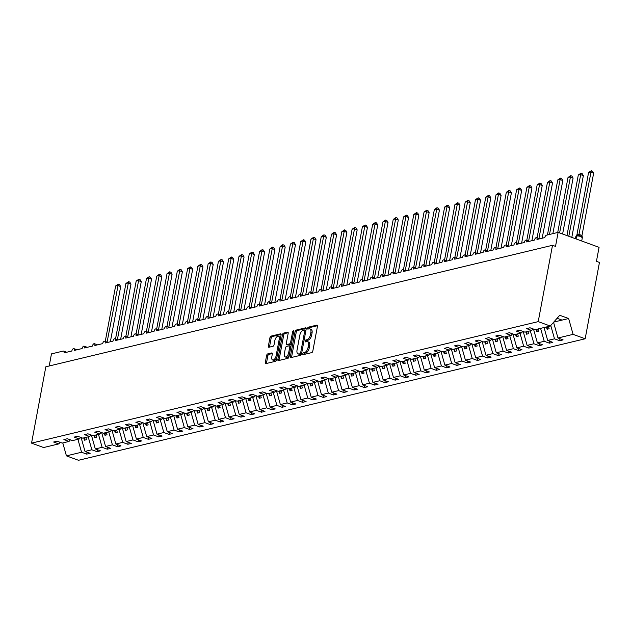 <?xml version="1.0" encoding="UTF-8"?>
<svg xmlns="http://www.w3.org/2000/svg" width="631" height="631" viewBox="0 0 631 631"><rect width="100%" height="100%" fill="white"/><g stroke="black" fill="none" stroke-linecap="round" stroke-linejoin="round"><path stroke-width="0.95" d="M302.793 353.841A1.017 0.513 -69.9 0 0 303.014 354.661A1.017 0.513 -69.9 0 0 303.18 354.669L311.761 352.611A1.451 0.726 -69.9 0 0 312.826 351.041L317.456 326.298A1.451 0.726 -69.9 0 0 317.148 325.123A1.451 0.726 -69.9 0 0 316.904 325.115L308.33 327.173A1.017 0.513 -69.9 0 0 307.581 328.27A1.017 0.513 -69.9 0 0 307.794 329.09A1.017 0.513 -69.9 0 0 307.967 329.098L309.08 328.83A4.654 2.335 -69.9 0 1 309.853 328.861A4.654 2.335 -69.9 0 1 310.838 332.608L310.452 334.675A4.654 2.335 -69.9 0 1 307.045 339.691L305.932 339.959A1.017 0.513 -69.9 0 0 305.191 341.055A1.017 0.513 -69.9 0 0 305.404 341.876A1.017 0.513 -69.9 0 0 305.578 341.884L306.682 341.616A4.654 2.335 -69.9 0 1 307.455 341.647A4.654 2.335 -69.9 0 1 308.441 345.394L308.062 347.46A4.654 2.335 -69.9 0 1 304.655 352.477L303.543 352.745A1.017 0.513 -69.9 0 0 302.793 353.841M307.455 341.647L308.662 342.081A4.654 2.335 -69.9 0 1 309.647 345.835L309.261 347.894A4.654 2.335 -69.9 0 1 305.854 352.918L304.741 353.179A1.017 0.513 -69.9 0 0 304 354.283A1.017 0.513 -69.9 0 0 303.976 354.472M317.488 325.706L309.529 327.607A1.017 0.513 -69.9 0 0 308.788 328.712A1.017 0.513 -69.9 0 0 308.756 328.909M309.853 328.861L311.051 329.295A4.654 2.335 -69.9 0 1 312.037 333.05L311.651 335.108A4.654 2.335 -69.9 0 1 308.251 340.133L307.139 340.393A1.017 0.513 -69.9 0 0 306.39 341.497A1.017 0.513 -69.9 0 0 306.366 341.686M267.678 353.92A1.451 0.726 -69.9 0 0 266.613 355.49L265.312 362.431A1.451 0.726 -69.9 0 0 265.619 363.606A1.451 0.726 -69.9 0 0 265.864 363.614L275.384 361.334A1.451 0.726 -69.9 0 0 276.449 359.765L281.087 335.014A1.451 0.726 -69.9 0 0 280.771 333.846A1.451 0.726 -69.9 0 0 280.535 333.838L271.007 336.118A1.451 0.726 -69.9 0 0 269.942 337.688L268.372 346.072A1.451 0.726 -69.9 0 0 268.68 347.247A1.451 0.726 -69.9 0 0 268.924 347.255L273.002 346.277A1.451 0.726 -69.9 0 0 274.067 344.707L274.84 340.551A3.889 1.948 -69.9 0 1 278.334 336.378A3.889 1.948 -69.9 0 1 279.162 339.517L276.11 355.805A3.889 1.948 -69.9 0 1 272.616 359.978A3.889 1.948 -69.9 0 1 271.795 356.838L272.3 354.125A1.451 0.726 -69.9 0 0 271.993 352.958A1.451 0.726 -69.9 0 0 271.748 352.942L267.678 353.92L268.877 354.362A1.451 0.726 -69.9 0 0 267.812 355.931L266.511 362.872A1.451 0.726 -69.9 0 0 266.487 363.464M538.219 321.629L31.55 443.128L43.618 447.537L58.754 443.908L53.603 442.023L57.058 441.195L62.209 443.08L69.031 441.44L63.889 439.562L67.343 438.734L72.486 440.612L79.317 438.979L74.166 437.094L77.621 436.266L82.771 438.151L89.594 436.51L84.451 434.633L87.906 433.805L93.049 435.682L99.879 434.041L94.729 432.164L98.184 431.336L103.334 433.213L110.157 431.58L105.014 429.695L108.469 428.867L113.612 430.752L120.442 429.112L115.292 427.234L118.746 426.406L123.897 428.283L130.72 426.651L125.577 424.766L129.032 423.937L134.174 425.822L141.005 424.182L135.854 422.305L139.309 421.476L144.46 423.354L151.282 421.721L146.14 419.836L149.594 419.008L154.737 420.885L161.568 419.252L156.417 417.375L159.872 416.547L165.022 418.424L171.845 416.783L166.702 414.906L170.157 414.078L175.3 415.955L182.13 414.322L176.98 412.437L180.434 411.609L185.585 413.494L192.408 411.854L187.265 409.976L190.72 409.148L195.862 411.026L202.693 409.393L197.542 407.508L200.997 406.68L206.148 408.565L212.97 406.924L207.828 405.047L211.282 404.219L216.425 406.096L223.256 404.455L218.113 402.578L221.568 401.75L226.71 403.627L233.533 401.994L228.39 400.109L231.845 399.281L236.988 401.166L243.818 399.526L238.676 397.648L242.13 396.82L247.273 398.697L254.096 397.065L248.953 395.18L252.408 394.351L257.551 396.236L264.381 394.596L259.238 392.719L262.693 391.89L267.836 393.768L274.659 392.127L269.516 390.25L272.971 389.422L278.113 391.299L284.944 389.666L279.801 387.781L283.256 386.953L288.399 388.838L295.229 387.197L290.079 385.32L293.533 384.492L298.684 386.369L305.507 384.736L300.364 382.851L303.819 382.023L308.961 383.908L315.792 382.268L310.641 380.39L314.096 379.562L319.247 381.44L326.069 379.799L320.927 377.922L324.381 377.093L329.524 378.971L336.355 377.338L331.204 375.461L334.659 374.625L339.809 376.51L346.632 374.869L341.489 372.992L344.944 372.164L350.087 374.041L356.917 372.408L351.767 370.523L355.221 369.695L360.372 371.58L367.195 369.94L362.052 368.062L365.507 367.234L370.649 369.111L377.48 367.479L372.329 365.594L375.784 364.765L380.935 366.643L387.757 365.01L382.615 363.133L386.069 362.304L391.212 364.182L398.043 362.541L392.892 360.664L396.347 359.836L401.497 361.713L408.32 360.08L403.177 358.195L406.632 357.367L411.775 359.252L418.605 357.611L413.455 355.734L416.91 354.906L422.06 356.783L428.883 355.15L423.74 353.265L427.195 352.437L432.338 354.322L439.168 352.682L434.018 350.804L437.472 349.976L442.623 351.853L449.446 350.213L444.303 348.336L447.758 347.507L452.9 349.385L459.731 347.752L454.58 345.867L458.035 345.039L463.186 346.924L470.008 345.283L464.866 343.406L468.32 342.578L473.463 344.455L480.294 342.822L475.143 340.937L478.598 340.109L483.748 341.994L490.571 340.354L485.428 338.476L488.883 337.648L494.026 339.525L500.856 337.885L495.714 336.007L499.16 335.179L504.311 337.057L511.134 335.424L505.991 333.539L509.446 332.711L514.588 334.596L521.419 332.955L516.276 331.078L519.731 330.25L524.874 332.127L531.696 330.494L526.554 328.609L530.008 327.781L535.151 329.666L550.287 326.038L538.219 321.629L552.511 245.293L555.517 246.39L558.135 232.382L546.414 235.197A2.224 1.112 110.1 0 0 544.79 237.595L536.973 239.465A2.224 1.112 -69.9 0 0 536.508 237.674A2.224 1.112 -69.9 0 0 534.512 240.056L526.696 241.933A2.224 1.112 -69.9 0 0 526.222 240.143A2.224 1.112 -69.9 0 0 524.227 242.525L516.41 244.394A2.224 1.112 -69.9 0 0 515.945 242.604A2.224 1.112 -69.9 0 0 513.942 244.986L506.133 246.863A2.224 1.112 -69.9 0 0 505.66 245.073A2.224 1.112 -69.9 0 0 503.664 247.455L495.848 249.332A2.224 1.112 -69.9 0 0 495.382 247.541A2.224 1.112 -69.9 0 0 493.379 249.923L485.57 251.793A2.224 1.112 -69.9 0 0 485.097 250.002A2.224 1.112 -69.9 0 0 483.101 252.384L475.285 254.261A2.224 1.112 -69.9 0 0 474.82 252.471A2.224 1.112 -69.9 0 0 472.816 254.853L465.008 256.722A2.224 1.112 -69.9 0 0 464.534 254.932A2.224 1.112 -69.9 0 0 462.539 257.314L454.722 259.191A2.224 1.112 -69.9 0 0 454.249 257.401A2.224 1.112 -69.9 0 0 452.253 259.783L444.445 261.66A2.224 1.112 -69.9 0 0 443.972 259.869A2.224 1.112 -69.9 0 0 441.976 262.251L434.16 264.121A2.224 1.112 -69.9 0 0 433.686 262.33A2.224 1.112 -69.9 0 0 431.691 264.712L423.882 266.59A2.224 1.112 -69.9 0 0 423.409 264.799A2.224 1.112 -69.9 0 0 421.413 267.181L413.597 269.051A2.224 1.112 -69.9 0 0 413.124 267.26A2.224 1.112 -69.9 0 0 411.128 269.642L403.319 271.519A2.224 1.112 -69.9 0 0 402.846 269.729A2.224 1.112 -69.9 0 0 400.851 272.111L393.034 273.988A2.224 1.112 -69.9 0 0 392.561 272.19A2.224 1.112 -69.9 0 0 390.565 274.58L382.757 276.449A2.224 1.112 -69.9 0 0 382.283 274.659A2.224 1.112 -69.9 0 0 380.288 277.041L372.471 278.918A2.224 1.112 -69.9 0 0 371.998 277.127A2.224 1.112 -69.9 0 0 370.003 279.509L362.194 281.379A2.224 1.112 -69.9 0 0 361.721 279.588A2.224 1.112 -69.9 0 0 359.725 281.97L351.909 283.847A2.224 1.112 -69.9 0 0 351.435 282.057A2.224 1.112 -69.9 0 0 349.44 284.439L341.631 286.308A2.224 1.112 -69.9 0 0 341.158 284.518A2.224 1.112 -69.9 0 0 339.162 286.908L331.346 288.777A2.224 1.112 -69.9 0 0 330.873 286.987A2.224 1.112 -69.9 0 0 328.877 289.369L321.061 291.246A2.224 1.112 -69.9 0 0 320.595 289.455A2.224 1.112 -69.9 0 0 318.6 291.837L310.783 293.707A2.224 1.112 -69.9 0 0 310.31 291.916A2.224 1.112 -69.9 0 0 308.314 294.298L300.498 296.176A2.224 1.112 -69.9 0 0 300.033 294.385A2.224 1.112 -69.9 0 0 298.037 296.767L290.221 298.637A2.224 1.112 -69.9 0 0 289.747 296.846A2.224 1.112 -69.9 0 0 287.752 299.228L279.935 301.105A2.224 1.112 -69.9 0 0 279.47 299.315A2.224 1.112 -69.9 0 0 277.474 301.697L269.658 303.574A2.224 1.112 -69.9 0 0 269.185 301.784A2.224 1.112 -69.9 0 0 267.189 304.166L259.373 306.035A2.224 1.112 -69.9 0 0 258.907 304.245A2.224 1.112 -69.9 0 0 256.912 306.627L249.095 308.504A2.224 1.112 -69.9 0 0 248.622 306.713A2.224 1.112 -69.9 0 0 246.626 309.095L238.81 310.965A2.224 1.112 -69.9 0 0 238.344 309.174A2.224 1.112 -69.9 0 0 236.349 311.556L228.532 313.433A2.224 1.112 -69.9 0 0 228.059 311.643A2.224 1.112 -69.9 0 0 226.064 314.025L218.247 315.902A2.224 1.112 -69.9 0 0 217.782 314.104A2.224 1.112 -69.9 0 0 215.778 316.494L207.97 318.363A2.224 1.112 -69.9 0 0 207.496 316.573A2.224 1.112 -69.9 0 0 205.501 318.955L197.684 320.832A2.224 1.112 -69.9 0 0 197.219 319.041A2.224 1.112 -69.9 0 0 195.216 321.424L187.407 323.293A2.224 1.112 -69.9 0 0 186.934 321.502A2.224 1.112 -69.9 0 0 184.938 323.884L177.122 325.762A2.224 1.112 -69.9 0 0 176.648 323.971A2.224 1.112 -69.9 0 0 174.653 326.353L166.844 328.23A2.224 1.112 -69.9 0 0 166.371 326.432A2.224 1.112 -69.9 0 0 164.375 328.822L156.559 330.691A2.224 1.112 -69.9 0 0 156.086 328.901A2.224 1.112 -69.9 0 0 154.09 331.283L146.282 333.16A2.224 1.112 -69.9 0 0 145.808 331.37A2.224 1.112 -69.9 0 0 143.813 333.752L135.996 335.621A2.224 1.112 -69.9 0 0 135.523 333.831A2.224 1.112 -69.9 0 0 133.527 336.213L125.719 338.09A2.224 1.112 -69.9 0 0 125.246 336.299A2.224 1.112 -69.9 0 0 123.25 338.681L115.434 340.551A2.224 1.112 -69.9 0 0 114.96 338.76A2.224 1.112 -69.9 0 0 112.965 341.142L105.156 343.019A2.224 1.112 -69.9 0 0 104.683 341.229A2.224 1.112 -69.9 0 0 102.687 343.611L94.871 345.488A2.224 1.112 -69.9 0 0 94.398 343.698A2.224 1.112 -69.9 0 0 92.402 346.08L84.593 347.949A2.224 1.112 -69.9 0 0 84.12 346.159A2.224 1.112 -69.9 0 0 82.125 348.541L74.308 350.418A2.224 1.112 -69.9 0 0 73.835 348.627A2.224 1.112 -69.9 0 0 71.839 351.01L64.031 352.879A2.224 1.112 -69.9 0 0 63.557 351.088A2.224 1.112 -69.9 0 0 63.187 351.081L51.466 353.888L49.202 365.988M31.55 443.128L45.834 366.792L552.511 245.293M290.418 356.412A1.451 0.726 -69.9 0 0 290.725 357.588A1.451 0.726 -69.9 0 0 290.97 357.596L300.498 355.308A1.451 0.726 -69.9 0 0 301.563 353.739L306.193 328.996A1.451 0.726 -69.9 0 0 305.885 327.82A1.451 0.726 -69.9 0 0 305.641 327.812L296.113 330.1A1.451 0.726 -69.9 0 0 295.048 331.669L290.418 356.412L291.625 356.854A1.451 0.726 -69.9 0 0 291.593 357.446M287.941 358.321L278.413 360.609A1.451 0.726 -69.9 0 1 278.176 360.593A1.451 0.726 -69.9 0 1 277.869 359.425L282.499 334.675A1.451 0.726 -69.9 0 1 283.564 333.113L287.641 332.135A1.451 0.726 -69.9 0 1 287.878 332.143A1.451 0.726 -69.9 0 1 288.186 333.31L286.308 343.351A1.451 0.726 -69.9 0 0 286.616 344.518A1.451 0.726 -69.9 0 0 286.86 344.526L289.566 343.879A1.451 0.726 -69.9 0 0 290.631 342.31L292.587 331.867A1.017 0.513 -69.9 0 1 293.502 330.77A1.017 0.513 -69.9 0 1 293.715 331.59L289.006 356.752A1.451 0.726 -69.9 0 1 287.941 358.321M58.754 443.908L60.142 442.323M69.031 441.44L70.42 439.854M79.317 438.979L80.705 437.393M89.594 436.51L90.982 434.925M99.879 434.041L101.268 432.464M110.157 431.58L111.545 429.995M120.442 429.112L121.83 427.534M130.72 426.651L132.108 425.065M141.005 424.182L142.393 422.596M151.282 421.721L152.67 420.136M161.568 419.252L162.956 417.667M171.845 416.783L173.233 415.206M182.13 414.322L183.518 412.737M192.408 411.854L193.796 410.268M202.693 409.393L204.081 407.807M212.97 406.924L214.359 405.339M223.256 404.455L224.644 402.878M233.533 401.994L234.921 400.409M243.818 399.526L245.207 397.94M254.096 397.065L255.484 395.479M264.381 394.596L265.769 393.01M274.659 392.127L276.055 390.55M284.944 389.666L286.332 388.081M295.229 387.197L296.617 385.62M305.507 384.736L306.895 383.151M315.792 382.268L317.18 380.682M326.069 379.799L327.457 378.221M336.355 377.338L337.743 375.753M346.632 374.869L348.02 373.292M356.917 372.408L358.305 370.823M367.195 369.94L368.583 368.354M377.48 367.479L378.868 365.893M387.757 365.01L389.146 363.424M398.043 362.541L399.431 360.964M408.32 360.08L409.708 358.495M418.605 357.611L419.994 356.026M428.883 355.15L430.271 353.565M439.168 352.682L440.556 351.096M449.446 350.213L450.834 348.635M459.731 347.752L461.119 346.167M470.008 345.283L471.396 343.698M480.294 342.822L481.682 341.237M490.571 340.354L491.959 338.768M500.856 337.885L502.244 336.307M511.134 335.424L512.522 333.838M521.419 332.955L522.807 331.378M87.07 452.167L86.707 454.123L90.162 453.295L85.011 451.41L91.842 449.777L88.198 436.841M81.107 437.543L85.011 451.41M97.355 449.698L96.985 451.654L100.439 450.826L95.297 448.949L102.119 447.308L98.483 434.38M91.392 435.075L95.297 448.949M107.633 447.237L107.27 449.193L110.725 448.365L105.574 446.48L112.405 444.847L108.761 431.912M101.67 432.614L105.574 446.48M117.918 444.768L117.547 446.724L121.002 445.896L115.859 444.019L122.69 442.378L119.046 429.451M111.955 430.145L115.859 444.019M128.196 442.299L127.833 444.256L131.287 443.427L126.137 441.55L132.967 439.91L129.323 426.982M122.233 427.676L126.137 441.55M138.481 439.839L138.11 441.795L141.565 440.966L136.422 439.081L143.253 437.449L139.609 424.513M132.518 425.215L136.422 439.081M148.758 437.37L148.395 439.326L151.85 438.498L146.707 436.62L153.53 434.98L149.894 422.052M142.795 422.746L146.707 436.62M159.044 434.909L158.673 436.865L162.128 436.037L156.985 434.152L163.815 432.519L160.171 419.583M153.081 420.285L156.985 434.152M169.321 432.44L168.958 434.396L172.413 433.568L167.27 431.691L174.093 430.05L170.457 417.123M163.358 417.817L167.27 431.691M179.606 429.971L179.236 431.927L182.69 431.099L177.548 429.222L184.378 427.589L180.734 414.654M173.643 415.348L177.548 429.222M189.884 427.51L189.521 429.466L192.976 428.638L187.833 426.761L194.656 425.12L191.019 412.193M183.921 412.887L187.833 426.761M200.169 425.042L199.806 426.998L203.253 426.17L198.11 424.292L204.941 422.652L201.297 409.724M194.206 410.418L198.11 424.292M210.446 422.581L210.084 424.537L213.538 423.709L208.396 421.823L215.218 420.191L211.582 407.255M204.491 407.957L208.396 421.823M220.732 420.112L220.369 422.068L223.824 421.24L218.673 419.363L225.504 417.722L221.86 404.794M214.769 405.488L218.673 419.363M231.009 417.643L230.646 419.607L234.101 418.779L228.958 416.894L235.781 415.261L232.145 402.326M225.054 403.02L228.958 416.894M241.294 415.182L240.932 417.138L244.386 416.31L239.236 414.433L246.066 412.792L242.422 399.865M235.331 400.559L239.236 414.433M251.58 412.713L251.209 414.67L254.664 413.841L249.521 411.964L256.344 410.324L252.708 397.396M245.617 398.09L249.521 411.964M261.857 410.253L261.494 412.209L264.949 411.38L259.798 409.495L266.629 407.863L262.985 394.927M255.894 395.629L259.798 409.495M272.142 407.784L271.772 409.74L275.226 408.912L270.084 407.034L276.906 405.394L273.27 392.466M266.179 393.16L270.084 407.034M282.42 405.315L282.057 407.279L285.512 406.451L280.361 404.566L287.192 402.933L283.548 389.997M276.457 390.699L280.361 404.566M292.705 402.854L292.334 404.81L295.789 403.982L290.646 402.105L297.469 400.464L293.833 387.537M286.742 388.231L290.646 402.105M302.983 400.385L302.62 402.341L306.074 401.513L300.924 399.636L307.754 397.995L304.11 385.068M297.02 385.762L300.924 399.636M313.268 397.924L312.897 399.88L316.352 399.052L311.209 397.167L318.032 395.534L314.396 382.599M307.305 383.301L311.209 397.167M323.545 395.456L323.182 397.412L326.637 396.583L321.487 394.706L328.317 393.066L324.673 380.138M317.582 380.832L321.487 394.706M333.831 392.995L333.46 394.951L336.915 394.123L331.772 392.237L338.595 390.605L334.958 377.669M327.868 378.371L331.772 392.237M344.108 390.526L343.745 392.482L347.2 391.654L342.049 389.777L348.88 388.136L345.236 375.208M338.145 375.902L342.049 389.777M354.393 388.057L354.023 390.013L357.477 389.185L352.335 387.308L359.157 385.675L355.521 372.74M348.43 373.434L352.335 387.308M364.671 385.596L364.308 387.552L367.763 386.724L362.612 384.839L369.443 383.206L365.799 370.279M358.708 370.973L362.612 384.839M374.956 383.127L374.585 385.084L378.04 384.255L372.897 382.378L379.72 380.738L376.084 367.81M368.993 368.504L372.897 382.378M385.233 380.667L384.871 382.623L388.325 381.794L383.175 379.909L390.005 378.277L386.361 365.341M379.27 366.043L383.175 379.909M395.519 378.198L395.148 380.154L398.603 379.326L393.46 377.448L400.283 375.808L396.647 362.88M389.556 363.574L393.46 377.448M405.796 375.729L405.433 377.693L408.888 376.857L403.737 374.98L410.568 373.347L406.924 360.411M399.833 361.106L403.737 374.98M416.081 373.268L415.711 375.224L419.165 374.396L414.023 372.519L420.853 370.878L417.209 357.951M410.118 358.645L414.023 372.519M426.359 370.799L425.996 372.755L429.451 371.927L424.308 370.05L431.131 368.409L427.495 355.482M420.396 356.176L424.308 370.05M436.644 368.338L436.273 370.294L439.728 369.466L434.585 367.581L441.416 365.948L437.772 353.013M430.681 353.715L434.585 367.581M446.922 365.87L446.559 367.826L450.013 366.997L444.871 365.12L451.693 363.48L448.057 350.552M440.959 351.246L444.871 365.12M457.207 363.401L456.836 365.365L460.291 364.537L455.148 362.651L461.979 361.019L458.335 348.083M451.244 348.785L455.148 362.651M467.484 360.94L467.121 362.896L470.576 362.068L465.433 360.191L472.256 358.55L468.62 345.622M461.521 346.316L465.433 360.191M477.77 358.471L477.399 360.427L480.854 359.599L475.711 357.722L482.541 356.081L478.897 343.154M471.807 343.848L475.711 357.722M488.047 356.01L487.684 357.966L491.139 357.138L485.996 355.253L492.819 353.62L489.183 340.685M482.092 341.387L485.996 355.253M498.332 353.541L497.969 355.498L501.424 354.669L496.274 352.792L503.104 351.151L499.46 338.224M492.369 338.918L496.274 352.792M508.61 351.081L508.247 353.037L511.702 352.208L506.559 350.323L513.382 348.691L509.745 335.755M502.655 336.457L506.559 350.323M518.895 348.612L518.532 350.568L521.987 349.74L516.836 347.862L523.667 346.222L520.023 333.294M512.932 333.988L516.836 347.862M529.18 346.143L528.81 348.099L532.264 347.271L527.122 345.394L533.944 343.753L530.308 330.825M523.217 331.52L527.122 345.394M539.458 343.682L539.095 345.638L542.55 344.81L537.399 342.925L544.23 341.292L540.586 328.357M533.495 329.059L537.399 342.925M549.743 341.213L549.372 343.169L552.827 342.341L547.684 340.464L554.507 338.823L559.658 340.708L563.112 339.88L557.962 337.995L573.098 334.367L585.166 338.776L599.45 262.441L596.437 261.344L599.064 247.336L558.135 232.382M544.04 327.528L547.684 340.464M531.696 330.494L533.085 328.909M553.553 322.315L557.962 337.995M77.921 439.31L81.557 452.238L86.707 454.123M96.985 451.654L91.842 449.777M107.27 449.193L102.119 447.308M117.547 446.724L112.405 444.847M127.833 444.256L122.69 442.378M138.11 441.795L132.967 439.91M148.395 439.326L143.253 437.449M158.673 436.865L153.53 434.98M168.958 434.396L163.815 432.519M179.236 431.927L174.093 430.05M189.521 429.466L184.378 427.589M199.806 426.998L194.656 425.12M210.084 424.537L204.941 422.652M220.369 422.068L215.218 420.191M230.646 419.607L225.504 417.722M240.932 417.138L235.781 415.261M251.209 414.67L246.066 412.792M261.494 412.209L256.344 410.324M271.772 409.74L266.629 407.863M282.057 407.279L276.906 405.394M292.334 404.81L287.192 402.933M302.62 402.341L297.469 400.464M312.897 399.88L307.754 397.995M323.182 397.412L318.032 395.534M333.46 394.951L328.317 393.066M343.745 392.482L338.595 390.605M354.023 390.013L348.88 388.136M364.308 387.552L359.157 385.675M374.585 385.084L369.443 383.206M384.871 382.623L379.72 380.738M395.148 380.154L390.005 378.277M405.433 377.693L400.283 375.808M415.711 375.224L410.568 373.347M425.996 372.755L420.853 370.878M436.273 370.294L431.131 368.409M446.559 367.826L441.416 365.948M456.836 365.365L451.693 363.48M467.121 362.896L461.979 361.019M477.399 360.427L472.256 358.55M487.684 357.966L482.541 356.081M497.969 355.498L492.819 353.62M508.247 353.037L503.104 351.151M518.532 350.568L513.382 348.691M528.81 348.099L523.667 346.222M539.095 345.638L533.944 343.753M549.372 343.169L544.23 341.292M62.784 442.938L66.429 455.874L81.557 452.238M66.429 455.874L78.489 460.283L585.166 338.776M83.757 437.906L84.404 440.209L86.463 439.712L85.816 437.417M94.043 435.445L94.689 437.74L96.748 437.251L96.101 434.948M104.32 432.976L104.967 435.28L107.025 434.783L106.379 432.487M114.605 430.516L115.252 432.811L117.311 432.322L116.664 430.019M124.883 428.047L125.53 430.35L127.588 429.853L126.941 427.558M135.168 425.586L135.815 427.881L137.874 427.384L137.227 425.089M145.445 423.117L146.092 425.412L148.151 424.923L147.504 422.62M155.731 420.648L156.378 422.951L158.436 422.454L157.789 420.159M166.008 418.187L166.655 420.483L168.714 419.994L168.067 417.69M176.294 415.719L176.94 418.022L178.999 417.525L178.352 415.23M186.571 413.258L187.226 415.553L189.276 415.056L188.63 412.761M196.856 410.789L197.503 413.084L199.562 412.595L198.915 410.292M207.142 408.32L207.788 410.623L209.839 410.126L209.192 407.831M217.419 405.859L218.066 408.154L220.124 407.665L219.478 405.362M227.704 403.39L228.351 405.694L230.402 405.197L229.755 402.901M237.982 400.93L238.628 403.225L240.687 402.736L240.04 400.433M248.267 398.461L248.914 400.756L250.964 400.267L250.318 397.972M258.544 395.992L259.191 398.295L261.25 397.798L260.603 395.503M268.83 393.531L269.476 395.826L271.527 395.337L270.88 393.034M279.107 391.062L279.754 393.365L281.812 392.868L281.166 390.573M289.392 388.601L290.039 390.897L292.09 390.408L291.443 388.104M299.67 386.133L300.317 388.428L302.375 387.939L301.728 385.644M309.955 383.664L310.602 385.967L312.653 385.47L312.006 383.175M320.232 381.203L320.879 383.498L322.938 383.009L322.291 380.706M330.518 378.734L331.165 381.037L333.215 380.54L332.569 378.245M340.795 376.273L341.442 378.568L343.501 378.079L342.854 375.776M351.081 373.804L351.727 376.108L353.786 375.611L353.131 373.315M361.358 371.344L362.005 373.639L364.063 373.142L363.417 370.847M371.643 368.875L372.29 371.17L374.349 370.681L373.694 368.378M381.921 366.406L382.567 368.709L384.626 368.212L383.979 365.917M392.206 363.945L392.853 366.24L394.911 365.751L394.265 363.448M402.483 361.476L403.13 363.779L405.189 363.282L404.542 360.987M412.769 359.015L413.415 361.311L415.474 360.814L414.827 358.518M423.046 356.547L423.693 358.842L425.751 358.353L425.105 356.05M433.331 354.078L433.978 356.381L436.037 355.884L435.39 353.589M443.609 351.617L444.256 353.912L446.314 353.423L445.667 351.12M453.894 349.148L454.541 351.451L456.599 350.954L455.953 348.659M464.171 346.687L464.818 348.982L466.877 348.493L466.23 346.19M474.457 344.218L475.104 346.514L477.162 346.025L476.515 343.729M484.734 341.75L485.389 344.053L487.44 343.556L486.793 341.261M495.019 339.289L495.666 341.584L497.725 341.095L497.078 338.792M505.305 336.82L505.952 339.123L508.002 338.626L507.356 336.331M515.582 334.359L516.229 336.654L518.288 336.165L517.641 333.862M525.868 331.89L526.514 334.193L528.565 333.696L527.918 331.401M536.145 329.429L536.792 331.725L538.85 331.228L538.204 328.932M546.43 326.961L547.077 329.256L549.128 328.767L548.481 326.464M550.76 325.501L554.507 338.823M560.02 338.752L559.658 340.708M550.287 326.038L559.729 315.271L568.634 318.521L573.098 334.367M553.742 322.094L568.634 318.521M557.086 318.284L562.055 320.098M547.558 326.692L547.077 329.256M537.273 329.153L536.792 331.725M526.995 331.622L526.514 334.193M516.71 334.083L516.229 336.654M506.433 336.552L505.952 339.123M496.147 339.021L495.666 341.584M485.862 341.481L485.389 344.053M475.585 343.95L475.104 346.514M465.299 346.411L464.818 348.982M455.022 348.88L454.541 351.451M444.737 351.349L444.256 353.912M434.459 353.81L433.978 356.381M424.174 356.278L423.693 358.842M413.897 358.739L413.415 361.311M403.611 361.208L403.13 363.779M393.334 363.669L392.853 366.24M383.049 366.138L382.567 368.709M372.771 368.607L372.29 371.17M362.486 371.067L362.005 373.639M352.208 373.536L351.727 376.108M341.923 375.997L341.442 378.568M331.646 378.466L331.165 381.037M321.36 380.935L320.879 383.498M311.083 383.396L310.602 385.967M300.798 385.864L300.317 388.428M290.52 388.325L290.039 390.897M280.235 390.794L279.754 393.365M269.958 393.263L269.476 395.826M259.672 395.724L259.191 398.295M249.395 398.193L248.914 400.756M239.11 400.653L238.628 403.225M228.832 403.122L228.351 405.694M218.547 405.591L218.066 408.154M208.269 408.052L207.788 410.623M197.984 410.521L197.503 413.084M187.699 412.982L187.226 415.553M177.421 415.45L176.94 418.022M167.136 417.911L166.655 420.483M156.859 420.38L156.378 422.951M146.573 422.849L146.092 425.412M136.296 425.31L135.815 427.881M126.011 427.779L125.53 430.35M115.733 430.239L115.252 432.811M105.448 432.708L104.967 435.28M95.171 435.177L94.689 437.74M84.885 437.638L84.404 440.209M306.224 328.404L297.319 330.541A1.451 0.726 -69.9 0 0 296.255 332.103L291.625 356.854M299.97 353.597A1.017 0.513 -69.9 0 0 300.711 352.5L304.781 330.778A1.017 0.513 -69.9 0 0 304.56 329.958A1.017 0.513 -69.9 0 0 304.394 329.95L303.227 330.234A4.654 2.335 -69.9 0 0 299.82 335.25L297.035 350.102A4.654 2.335 -69.9 0 0 298.021 353.849A4.654 2.335 -69.9 0 0 298.794 353.881L301.168 354.038A1.017 0.513 -69.9 0 0 301.563 353.746M305.909 330.51A1.017 0.513 -69.9 0 0 305.767 330.399A1.017 0.513 -69.9 0 0 305.601 330.392L304.694 330.06M298.021 353.849L299.228 354.291A4.654 2.335 -69.9 0 0 300.001 354.322L298.794 353.881M301.168 354.038L300.001 354.322M288.217 332.718L284.762 333.547A1.451 0.726 -69.9 0 0 283.698 335.116L279.068 359.867A1.451 0.726 -69.9 0 0 279.036 360.459M287.633 344.81A1.451 0.726 -69.9 0 0 287.823 344.96A1.451 0.726 -69.9 0 0 288.067 344.968L290.765 344.321A1.451 0.726 -69.9 0 0 291.443 343.737M284.36 353.762A3.889 1.948 -69.9 0 0 285.188 356.901A3.889 1.948 -69.9 0 0 288.683 352.729L289.755 346.987A1.451 0.726 -69.9 0 0 289.448 345.812A1.451 0.726 -69.9 0 0 289.203 345.804L286.498 346.458A1.451 0.726 -69.9 0 0 285.433 348.02L284.36 353.762M285.188 356.901L286.387 357.335A3.889 1.948 -69.9 0 0 289.369 354.819M290.915 346.545A1.451 0.726 -69.9 0 0 290.646 346.253A1.451 0.726 -69.9 0 0 290.41 346.245M272.332 353.534L268.877 354.362M272.616 359.978L273.822 360.419A3.889 1.948 -69.9 0 0 276.804 357.903M280.448 338.405A3.889 1.948 -69.9 0 0 279.541 336.82L278.334 336.378M281.11 334.422L272.213 336.56A1.451 0.726 -69.9 0 0 271.149 338.129L269.579 346.514A1.451 0.726 -69.9 0 0 269.547 347.105M581.979 235.473L593.645 173.162L590.632 172.066L588.573 172.555L576.9 234.929L578.998 234.377L581.956 235.458L582.326 237.272L581.837 236.507L579.581 235.678L577.089 235.56A0.741 0.607 76.5 0 0 576.631 236.065L576.095 238.944M588.573 172.555L591.263 170.717L578.974 234.377A1.633 0.915 89.9 0 0 579.581 235.678M581.585 237.209L582.31 237.098L582.35 237.595A3.187 0.868 -169.4 0 0 580.985 236.586A3.187 0.868 -169.4 0 0 576.631 236.065L575.874 238.865M575.425 238.699L575.843 236.483A3.187 0.868 -169.4 0 1 576.387 236.128A0.741 0.607 -103.5 0 1 576.844 235.623L577.089 235.56M576.9 234.929L576.545 235.655M578.958 234.44L578.572 235.899M591.263 170.717L592.462 171.159L593.645 173.162M571.804 237.382L583.36 175.631L580.354 174.527L578.296 175.024L566.953 235.608M578.296 175.024L580.977 173.186L568.791 236.278M580.977 173.186L582.176 173.628L583.36 175.631M562.615 234.022L573.082 178.092L570.069 176.995L568.01 177.485L557.717 232.484M568.01 177.485L570.692 175.655L559.602 232.918M570.692 175.655L571.899 176.088L573.082 178.092M552.859 233.651L562.797 180.561L559.784 179.456L557.733 179.953L547.44 234.953M557.733 179.953L560.415 178.116L549.498 234.456M560.415 178.116L561.614 178.557L562.797 180.561M542.187 238.218L552.511 183.022L549.506 181.925L547.448 182.422L537.068 237.879M547.448 182.422L550.129 180.584L538.906 238.557M550.129 180.584L551.336 181.026L552.511 183.022M531.901 240.679L542.234 185.49L539.221 184.394L537.17 184.883L526.79 240.348M537.17 184.883L539.852 183.045L528.628 241.018M539.852 183.045L541.051 183.487L542.234 185.49M521.624 243.148L531.949 187.959L528.944 186.855L526.885 187.352L516.505 242.817M526.885 187.352L529.567 185.514L518.343 243.487M529.567 185.514L530.774 185.956L531.949 187.959M511.339 245.617L521.671 190.42L518.658 189.324L516.608 189.813L506.228 245.278M516.608 189.813L519.289 187.983L508.065 245.948M519.289 187.983L520.488 188.417L521.671 190.42M501.061 248.078L511.386 192.889L508.381 191.785L506.322 192.281L495.942 247.746M506.322 192.281L509.004 190.444L497.78 248.417M509.004 190.444L510.211 190.885L511.386 192.889M490.776 250.546L501.109 195.35L498.096 194.253L496.045 194.75L485.665 250.207M496.045 194.75L498.727 192.912L487.503 250.878M498.727 192.912L499.926 193.346L501.109 195.35M480.499 253.007L490.823 197.819L487.818 196.722L485.76 197.211L475.38 252.676M485.76 197.211L488.441 195.373L477.217 253.346M488.441 195.373L489.648 195.815L490.823 197.819M470.213 255.476L480.546 200.287L477.533 199.183L475.482 199.68L465.102 255.145M475.482 199.68L478.164 197.842L466.94 255.815M478.164 197.842L479.363 198.284L480.546 200.287M459.936 257.945L470.261 202.748L467.255 201.652L465.197 202.141L454.817 257.606M465.197 202.141L467.879 200.311L456.655 258.276M467.879 200.311L469.085 200.745L470.261 202.748M449.651 260.406L459.983 205.217L456.97 204.113L454.919 204.61L444.539 260.075M454.919 204.61L457.601 202.772L446.377 260.745M457.601 202.772L458.8 203.214L459.983 205.217M439.373 262.875L449.698 207.678L446.693 206.582L444.634 207.071L434.254 262.535M444.634 207.071L447.316 205.241L436.092 263.206M447.316 205.241L448.523 205.674L449.698 207.678M429.088 265.335L439.421 210.147L436.407 209.05L434.357 209.539L423.977 265.004M434.357 209.539L437.038 207.702L425.815 265.675M437.038 207.702L438.237 208.143L439.421 210.147M418.81 267.804L429.135 212.615L426.13 211.511L424.071 212.008L413.691 267.465M424.071 212.008L426.753 210.17L415.529 268.143M426.753 210.17L427.96 210.612L429.135 212.615M408.525 270.273L418.858 215.076L415.845 213.98L413.794 214.469L403.414 269.934M413.794 214.469L416.476 212.631L405.252 270.604M416.476 212.631L417.675 213.073L418.858 215.076M398.248 272.734L408.572 217.545L405.567 216.441L403.509 216.938L393.129 272.403M403.509 216.938L406.19 215.1L394.967 273.073M406.19 215.1L407.397 215.542L408.572 217.545M387.962 275.203L398.295 220.006L395.282 218.91L393.231 219.399L382.851 274.864M393.231 219.399L395.913 217.569L384.689 275.534M395.913 217.569L397.112 218.003L398.295 220.006M377.685 277.664L388.01 222.475L385.005 221.371L382.946 221.867L372.566 277.332M382.946 221.867L385.628 220.03L374.404 278.003M385.628 220.03L386.835 220.471L388.01 222.475M367.4 280.132L377.732 224.936L374.719 223.839L372.661 224.336L362.281 279.793M372.661 224.336L375.35 222.498L364.126 280.472M375.35 222.498L376.549 222.94L377.732 224.936M357.122 282.593L367.447 227.405L364.442 226.308L362.383 226.797L352.003 282.262M362.383 226.797L365.065 224.959L353.841 282.933M365.065 224.959L366.272 225.401L367.447 227.405M346.837 285.062L357.17 229.873L354.157 228.769L352.098 229.266L341.718 284.731M352.098 229.266L354.788 227.428L343.564 285.401M354.788 227.428L355.987 227.87L357.17 229.873M336.56 287.531L346.884 232.334L343.879 231.238L341.821 231.727L331.441 287.192M341.821 231.727L344.502 229.897L333.278 287.862M344.502 229.897L345.709 230.331L346.884 232.334M326.274 289.992L336.607 234.803L333.594 233.699L331.535 234.196L321.155 289.661M331.535 234.196L334.225 232.358L322.993 290.331M334.225 232.358L335.424 232.8L336.607 234.803M315.997 292.461L326.322 237.264L323.317 236.168L321.258 236.664L310.878 292.121M321.258 236.664L323.94 234.827L312.716 292.8M323.94 234.827L325.139 235.26L326.322 237.264M305.712 294.922L316.044 239.733L313.031 238.636L310.973 239.125L300.593 294.59M310.973 239.125L313.662 237.288L302.43 295.261M313.662 237.288L314.861 237.729L316.044 239.733M295.434 297.39L305.759 242.201L302.754 241.097L300.695 241.594L290.315 297.059M300.695 241.594L303.377 239.756L292.153 297.729M303.377 239.756L304.576 240.198L305.759 242.201M285.149 299.859L295.482 244.662L292.469 243.566L290.41 244.055L280.03 299.52M290.41 244.055L293.092 242.225L281.868 300.19M293.092 242.225L294.298 242.659L295.482 244.662M274.864 302.32L285.196 247.131L282.191 246.027L280.132 246.524L269.752 301.989M280.132 246.524L282.814 244.686L271.59 302.659M282.814 244.686L284.013 245.128L285.196 247.131M264.586 304.789L274.911 249.592L271.906 248.496L269.847 248.985L259.467 304.45M269.847 248.985L272.529 247.155L261.305 305.12M272.529 247.155L273.736 247.589L274.911 249.592M254.301 307.25L264.634 252.061L261.62 250.964L259.57 251.453L249.19 306.918M259.57 251.453L262.251 249.616L251.028 307.589M262.251 249.616L263.45 250.057L264.634 252.061M244.023 309.718L254.348 254.53L251.343 253.425L249.284 253.922L238.904 309.379M249.284 253.922L251.966 252.084L240.742 310.058M251.966 252.084L253.173 252.526L254.348 254.53M233.738 312.187L244.071 256.991L241.058 255.894L239.007 256.383L228.627 311.848M239.007 256.383L241.689 254.553L230.465 312.519M241.689 254.553L242.888 254.987L244.071 256.991M223.461 314.648L233.785 259.459L230.78 258.355L228.722 258.852L218.342 314.317M228.722 258.852L231.403 257.014L220.18 314.987M231.403 257.014L232.61 257.456L233.785 259.459M213.175 317.117L223.508 261.92L220.495 260.824L218.444 261.313L208.064 316.778M218.444 261.313L221.126 259.483L209.902 317.448M221.126 259.483L222.325 259.917L223.508 261.92M202.898 319.578L213.223 264.389L210.218 263.293L208.159 263.782L197.779 319.247M208.159 263.782L210.841 261.944L199.617 319.917M210.841 261.944L212.048 262.386L213.223 264.389M192.613 322.047L202.945 266.85L199.932 265.754L197.882 266.25L187.502 321.707M197.882 266.25L200.563 264.413L189.339 322.386M200.563 264.413L201.762 264.854L202.945 266.85M182.335 324.515L192.66 269.319L189.655 268.222L187.596 268.711L177.216 324.176M187.596 268.711L190.278 266.874L179.054 324.847M190.278 266.874L191.485 267.315L192.66 269.319M172.05 326.976L182.383 271.787L179.37 270.683L177.319 271.18L166.939 326.645M177.319 271.18L180.001 269.342L168.777 327.315M180.001 269.342L181.2 269.784L182.383 271.787M161.773 329.445L172.097 274.248L169.092 273.152L167.034 273.641L156.654 329.106M167.034 273.641L169.715 271.811L158.491 329.776M169.715 271.811L170.922 272.245L172.097 274.248M151.487 331.906L161.82 276.717L158.807 275.613L156.756 276.11L146.376 331.575M156.756 276.11L159.438 274.272L148.214 332.245M159.438 274.272L160.637 274.714L161.82 276.717M141.21 334.375L151.535 279.178L148.53 278.082L146.471 278.579L136.091 334.036M146.471 278.579L149.153 276.741L137.929 334.714M149.153 276.741L150.359 277.183L151.535 279.178M130.925 336.836L141.257 281.647L138.244 280.55L136.193 281.04L125.814 336.504M136.193 281.04L138.875 279.202L127.651 337.175M138.875 279.202L140.074 279.643L141.257 281.647M120.647 339.304L130.972 284.116L127.967 283.011L125.908 283.508L115.528 338.973M125.908 283.508L128.59 281.671L117.366 339.644M128.59 281.671L129.797 282.112L130.972 284.116M110.362 341.773L120.695 286.577L117.681 285.48L115.631 285.969L105.251 341.434M115.631 285.969L118.312 284.139L107.089 342.105M118.312 284.139L119.511 284.573L120.695 286.577M305.854 352.918L304.655 352.477M309.261 347.894L308.062 347.46M309.647 345.835L308.441 345.394M307.139 340.393L305.932 339.959M308.251 340.133L307.045 339.691M311.651 335.108L310.452 334.675M312.037 333.05L310.838 332.608M309.529 327.607L308.33 327.173M317.338 325.273L316.904 325.115M304.741 353.179L303.543 352.745M296.255 332.103L295.048 331.669M297.319 330.541L296.113 330.1M306.074 327.97L305.641 327.812M301.721 352.871L300.711 352.5M305.79 331.149L304.781 330.778M279.068 359.867L277.869 359.425M283.698 335.116L282.499 334.675M284.762 333.547L283.564 333.113M288.067 332.292L287.641 332.135M288.067 344.968L286.86 344.526M290.765 344.321L289.566 343.879M291.64 342.68L290.631 342.31M293.596 332.237L292.587 331.867M289.692 353.1L288.683 352.729M290.765 347.358L289.755 346.987M272.182 353.108L271.748 352.942M277.127 356.176L276.11 355.805M280.172 339.888L279.162 339.517M269.579 346.514L268.372 346.072M271.149 338.129L269.942 337.688M272.213 336.56L271.007 336.118M280.969 333.996L280.535 333.838M266.511 362.872L265.312 362.431M267.812 355.931L266.613 355.49M577.846 234.503A1.633 1.341 -103.5 0 1 576.971 235.592M578.091 234.448A1.633 1.341 -103.5 0 1 577.168 235.544M581.837 236.507A1.633 0.647 128.2 0 1 581.956 235.458M539.655 238.826L536.508 237.674M529.37 241.294L526.222 240.143M519.084 243.755L515.945 242.604M508.807 246.224L505.66 245.073M498.522 248.685L495.382 247.541M488.244 251.154L485.097 250.002M477.959 253.615L474.82 252.471M467.681 256.083L464.534 254.932M457.396 258.552L454.249 257.401M447.119 261.013L443.972 259.869M436.833 263.482L433.686 262.33M426.556 265.943L423.409 264.799M416.271 268.412L413.124 267.26M405.993 270.88L402.846 269.729M395.708 273.341L392.561 272.19M385.431 275.81L382.283 274.659M375.145 278.271L371.998 277.127M364.868 280.74L361.721 279.588M354.583 283.209L351.435 282.057M344.305 285.669L341.158 284.518M334.02 288.138L330.873 286.987M323.742 290.599L320.595 289.455M313.457 293.068L310.31 291.916M303.18 295.537L300.033 294.385M292.894 297.998L289.747 296.846M282.617 300.466L279.47 299.315M272.332 302.927L269.185 301.784M262.054 305.396L258.907 304.245M251.769 307.857L248.622 306.713M241.484 310.326L238.344 309.174M231.206 312.795L228.059 311.643M220.921 315.255L217.782 314.104M210.644 317.724L207.496 316.573M200.358 320.185L197.219 319.041M190.081 322.654L186.934 321.502M179.796 325.123L176.648 323.971M169.518 327.584L166.371 326.432M159.233 330.052L156.086 328.901M148.955 332.513L145.808 331.37M138.67 334.982L135.523 333.831M128.393 337.451L125.246 336.299M118.107 339.912L114.96 338.76M107.83 342.381L104.683 341.229M97.545 344.841L94.398 343.698M87.267 347.31L84.12 346.159M76.982 349.771L73.835 348.627M66.705 352.24L63.557 351.088M305.767 330.399L304.56 329.958M287.823 344.96L286.616 344.518M290.646 346.253L289.448 345.812M582.35 237.595L581.711 241.003M577.065 235.568L575.843 236.483"/></g></svg>
